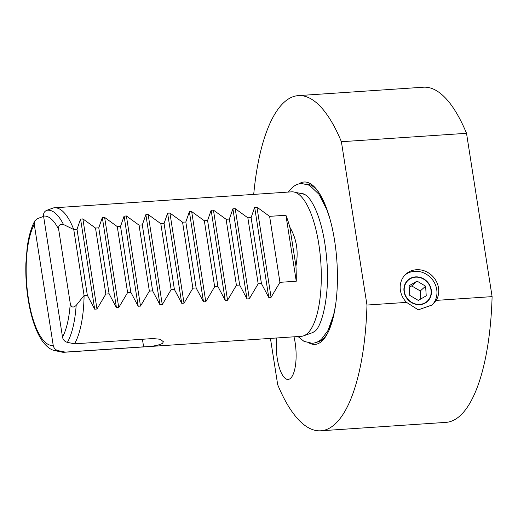 <?xml version="1.0" encoding="UTF-8"?>
<svg xmlns="http://www.w3.org/2000/svg" width="518" height="518" viewBox="0 0 518 518"><rect width="100%" height="100%" fill="white"/><g stroke="black" fill="none" stroke-linecap="round" stroke-linejoin="round"><path stroke-width="0.78" d="M438.506 287.898A20.273 18.46 -131.7 0 1 436.195 300.388L432.245 304.94L418.272 309.855L406.552 302.382A20.273 18.46 -131.7 0 1 400.42 290.456A20.273 18.46 -131.7 0 1 405.97 274.048A20.273 18.46 -131.7 0 1 425.498 271.315A20.273 18.46 -131.7 0 1 438.506 287.898M431.669 305.432A20.273 18.46 48.3 0 0 436.719 289.491A20.273 18.46 48.3 0 0 424.307 273.167A20.273 18.46 48.3 0 0 405.102 274.877M276.638 337.982A28.956 9.764 -93.8 0 0 288.144 379.416A28.956 9.764 -93.8 0 0 290.553 378.302A28.956 9.764 -93.8 0 0 293.997 336.81M298.905 183.89A81.378 27.428 86.2 0 1 318.842 192.489A81.378 27.428 86.2 0 1 328.224 332.038A81.378 27.428 86.2 0 1 321.762 341.271A81.378 27.428 86.2 0 1 309.622 343.233M54.416 207.796A72.397 24.404 86.2 0 1 73.75 229.519L63.481 224.508C59.9 223.666 58.294 225.304 58.67 229.416A64.847 21.86 -93.8 0 0 43.564 216.11C43.272 213.338 44.328 211.415 46.73 210.334L53.276 207.951A72.397 24.404 86.2 0 1 54.416 207.796L291.628 191.848A72.397 24.404 86.2 0 1 293.984 192.029A72.397 24.404 86.2 0 1 320.364 256.663A72.397 24.404 86.2 0 1 307.355 333.54A72.397 24.404 86.2 0 1 303.652 335.826A72.397 24.404 86.2 0 1 301.34 336.318L64.128 352.266A72.397 24.404 86.2 0 1 61.772 352.091L54.856 350.608C52.247 350.2 47.442 348.174 42.139 340.76C36.784 332.802 32.634 321.814 29.701 307.802C26.716 293.292 25.453 278.412 25.9 263.157L27.201 247.235C28.671 236.318 31.229 227.512 34.874 220.817L34.272 224.391L53.224 345.415C53.801 348.167 55.432 349.909 58.12 350.654A70.442 23.744 86.2 0 1 54.856 350.608M298.271 95.623L423.407 87.212A167.961 56.617 86.2 0 1 466.524 133.307L492.1 296.626A167.961 56.617 86.2 0 1 459.906 415.928A167.961 56.617 86.2 0 1 445.94 422.377L320.804 430.788A167.961 56.617 -93.8 0 0 334.77 424.339A167.961 56.617 -93.8 0 0 366.971 305.044L341.394 141.718A167.961 56.617 -93.8 0 0 298.271 95.623A167.961 56.617 -93.8 0 0 253.71 194.399M270.435 338.396L277.687 384.693A167.961 56.617 -93.8 0 0 320.804 430.788M404.072 291.686A14.478 13.183 48.3 0 0 413.364 303.529A14.478 13.183 48.3 0 0 427.318 301.573A14.478 13.183 48.3 0 0 431.28 289.853A14.478 13.183 48.3 0 0 421.989 278.011A14.478 13.183 48.3 0 0 408.035 279.966A14.478 13.183 48.3 0 0 404.072 291.686M289.84 227.201L295.927 266.097C298.705 251.832 296.672 238.863 289.84 227.201A72.397 24.404 -93.8 0 0 285.93 215.255L269.613 216.349L256.967 207.194L254.662 207.349L251.113 217.592L247.85 217.813L235.204 208.657L232.899 208.812L229.351 219.056L226.088 219.276L213.442 210.12L211.137 210.276L207.589 220.519L204.325 220.739L191.679 211.584L189.374 211.739L185.826 221.982L182.563 222.203L169.917 213.047L167.612 213.202L164.064 223.446L160.8 223.666L148.154 214.51L145.849 214.666L142.301 224.909L139.038 225.129L126.398 215.974L124.087 216.129L120.539 226.372L117.275 226.593L104.636 217.437L102.324 217.592L98.776 227.836L95.513 228.056L82.874 218.9L80.562 219.056L77.014 229.299L73.75 229.519L84.084 295.5A72.397 24.404 86.2 0 1 74.553 343.822L67.405 342.366C64.718 341.627 63.086 339.879 62.51 337.134A64.847 21.86 -93.8 0 0 70.26 303.438L58.67 229.416M295.927 266.097A72.397 24.404 86.2 0 1 296.264 281.229L279.94 282.329L271.082 297.313L268.771 297.468L261.441 283.573L258.178 283.793L249.32 298.776L247.008 298.931L239.685 285.036L236.415 285.256L227.557 300.239L225.246 300.395L217.923 286.499L214.653 286.719L205.795 301.703L203.483 301.858L196.16 287.963L192.897 288.183L184.032 303.166L181.727 303.321L174.398 289.426L171.134 289.646L162.27 304.629L159.965 304.785L152.635 290.889L149.372 291.11L140.507 306.093L138.202 306.248L130.873 292.353L127.609 292.573L118.745 307.556L116.44 307.711L109.11 293.816L105.847 294.036L96.983 309.019L94.677 309.175L87.348 295.279L84.084 295.5L76.159 305.439C73.116 308.08 71.147 307.407 70.26 303.438M64.128 352.266A72.397 24.404 86.2 0 0 65.268 352.11L143.615 346.84C152.57 346.529 158.909 345.338 162.639 343.266L163.345 341.705L160.23 339.258L152.901 338.558L74.553 343.822M43.564 216.11L62.51 337.134M65.268 352.11L58.12 350.654M43.991 216.239L37.445 218.615L34.874 220.817M492.1 296.626L436.195 300.388M406.552 302.382L366.971 305.044M466.524 133.307L341.394 141.718M285.93 215.255L296.264 281.229M269.613 216.349L279.94 282.329M251.113 217.592L261.441 283.573M247.85 217.813L258.178 283.793M229.351 219.056L239.685 285.036M226.088 219.276L236.415 285.256M207.589 220.519L217.923 286.499M204.325 220.739L214.653 286.719M185.826 221.982L196.16 287.963M182.563 222.203L192.897 288.183M164.064 223.446L174.398 289.426M160.8 223.666L171.134 289.646M142.301 224.909L152.635 290.889M139.038 225.129L149.372 291.11M120.539 226.372L130.873 292.353M117.275 226.593L127.609 292.573M98.776 227.836L109.11 293.816M95.513 228.056L105.847 294.036M77.014 229.299L87.348 295.279M429.759 297.908A14.161 12.898 48.3 0 0 423.64 279.17A14.161 12.898 48.3 0 0 405.594 283.631A14.161 12.898 48.3 0 0 411.706 302.37A14.161 12.898 48.3 0 0 429.759 297.908M425.615 286.182L417.055 281.132L409.116 285.716L409.738 295.357L418.291 300.408L426.23 295.823L425.615 286.182L420.26 290.961L420.771 298.977M420.26 290.961L411.7 285.91L409.226 287.341M411.7 285.91L417.055 281.132M328.677 331.073A79.26 26.722 86.2 0 1 322.837 339.154A79.26 26.722 86.2 0 1 317.022 342.113M302.162 193.777A69.794 23.524 86.2 0 1 303.574 193.926M315.365 330.795A69.949 23.582 86.2 0 1 311.991 332.828L303.652 335.826M312.891 332.666A69.794 23.524 86.2 0 1 311.519 332.996M293.984 192.029L302.654 193.887A69.949 23.582 86.2 0 1 306.28 195.454M76.159 305.439A70.442 23.744 86.2 0 1 67.405 342.366M46.73 210.334A70.442 23.744 86.2 0 1 63.481 224.508M34.272 224.391A64.847 21.86 -93.8 0 0 28.399 298.601A64.847 21.86 -93.8 0 0 53.224 345.415M319.729 195.396A76.606 25.822 86.2 0 1 326.631 208.605M333.786 315.028A76.606 25.822 86.2 0 1 328.716 329.04M306.397 184.013A79.26 26.722 86.2 0 1 319.418 193.382M143.615 346.84L142.424 339.264M256.967 207.194L271.082 297.313M254.662 207.349L268.771 297.468M235.204 208.657L249.32 298.776M232.899 208.812L247.008 298.931M213.442 210.12L227.557 300.239M211.137 210.276L225.246 300.395M191.679 211.584L205.795 301.703M189.374 211.739L203.483 301.858M169.917 213.047L184.032 303.166M167.612 213.202L181.727 303.321M148.154 214.51L162.27 304.629M145.849 214.666L159.965 304.785M126.398 215.974L140.507 306.093M124.087 216.129L138.202 306.248M104.636 217.437L118.745 307.556M102.324 217.592L116.44 307.711M82.874 218.9L96.983 309.019M80.562 219.056L94.677 309.175M302.065 193.758L302.68 193.719M311.428 333.029L312.043 332.983M329.532 217.482L326.774 209.505L318.978 194.289L309.505 185.282L301.502 183.463C297.999 183.773 294.897 185.166 292.184 187.639L288.306 192.074M298.018 336.545L304.047 341.388L312.244 343.305C315.747 342.994 318.855 341.602 321.561 339.128L327.985 330.497L333.67 314.672L335.47 305.84M302.195 193.751C303.127 193.512 304.61 194.185 306.637 195.752C309.978 198.511 313.345 203.988 316.744 212.179C322.021 225.608 325.401 241.919 326.871 261.117C329.817 293.7 322.377 326.295 314.698 331.436L311.558 333.022"/></g></svg>
